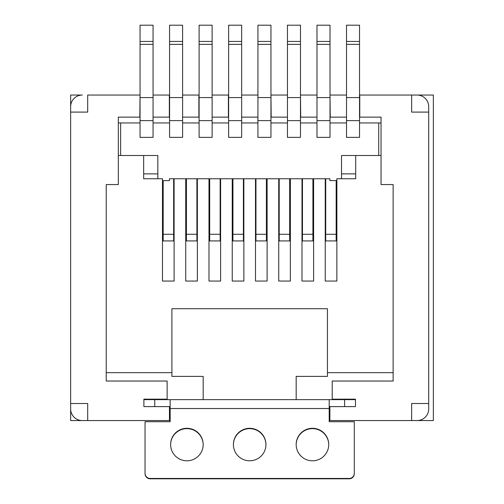 <?xml version="1.0" encoding="UTF-8"?>
<svg xmlns="http://www.w3.org/2000/svg" width="504" height="504" viewBox="0 0 504 504"><rect width="100%" height="100%" fill="white"/><g stroke="black" fill="none" stroke-linecap="round" stroke-linejoin="round"><path stroke-width="0.76" d="M139.816 95.048L87.696 95.048L87.696 112.096L70.642 112.096L70.642 106.672A11.623 11.623 0 0 1 82.272 95.048L70.642 95.048L70.642 408.933A11.623 11.623 0 0 0 82.272 420.556L87.696 420.556L87.696 403.509L70.642 403.509L70.642 420.556L169.457 420.556L169.457 406.608L143.886 406.608L143.886 399.168L167.133 399.168L167.133 381.03L106.218 381.03L106.218 184.565L118.308 184.565L118.308 117.136L139.816 117.136L140.049 95.048M139.816 117.136L140.049 117.583M153.065 117.136L169.344 117.136L169.344 95.048L153.065 95.048M169.344 117.136L169.577 117.583M182.599 117.136L198.872 117.136L198.872 95.048L182.599 95.048M198.872 117.136L199.105 117.583M212.127 117.136L228.4 117.136L228.4 95.048L212.127 95.048M228.4 117.136L228.633 117.583M257.928 95.048L241.655 95.048M241.655 117.136L257.928 117.136M270.95 95.048L271.183 117.136L287.456 117.136M270.95 117.583L271.183 117.136M287.456 95.048L271.183 95.048M300.478 95.048L300.712 117.136L316.984 117.136M300.478 117.583L300.712 117.136M316.984 95.048L300.712 95.048M330.007 95.048L330.24 117.136L346.513 117.136M330.007 117.583L330.24 117.136M428.709 403.509L428.709 408.933A11.623 11.623 0 0 1 417.079 420.556L411.655 420.556L411.655 403.509L428.709 403.509L428.709 106.672A11.623 11.623 0 0 0 417.079 95.048L359.768 95.048L359.768 117.136L381.043 117.136L381.043 184.565L393.133 184.565L393.133 381.03L332.218 381.03L332.218 399.168L355.465 399.168L355.465 406.608L329.893 406.608L329.893 420.556L329.194 420.556M428.709 112.096L411.655 112.096L411.655 95.048L433.358 95.048L433.358 420.556L329.893 420.556M346.513 95.048L330.24 95.048M381.043 122.945L359.535 122.945M346.513 122.945L330.007 122.945M316.984 122.945L300.478 122.945M287.456 122.945L270.95 122.945M257.928 122.945L241.655 122.945M228.633 122.945L212.127 122.945M199.105 122.945L182.599 122.945M169.577 122.945L153.065 122.945M140.049 122.945L118.308 122.945M359.535 117.583L359.768 117.136M336.867 180.608L329.893 180.608L329.893 178.75L313.614 178.75L313.614 281.056L301.99 281.056L301.99 178.75L290.367 178.75L290.367 281.056L278.737 281.056L278.737 178.75L267.114 178.75L267.114 281.056L255.49 281.056L255.49 178.75L243.86 178.75L243.86 281.056L232.237 281.056L232.237 178.75L220.613 178.75L220.613 281.056L208.984 281.056L208.984 178.75L197.36 178.75L197.36 281.056L185.737 281.056L185.737 178.75L174.107 178.75L174.107 281.056L162.483 281.056L162.483 178.75L143.653 178.75L143.653 155.497L118.308 155.497M381.043 155.497L355.698 155.497L355.698 178.75L336.867 178.75L336.867 281.056L325.238 281.056L325.238 178.75M170.157 420.556L169.457 420.556M169.457 406.608L170.157 406.608M329.194 406.608L329.893 406.608M393.133 372.664L327.449 372.664L327.449 308.719L171.902 308.719L171.902 372.664L106.218 372.664M143.653 173.867L157.834 173.867M341.517 173.867L355.698 173.867M174.107 237.107L173.647 237.107M163.183 237.107L162.483 237.107M197.36 237.107L196.894 237.107M186.43 237.107L185.737 237.107M220.613 237.107L220.147 237.107M209.683 237.107L208.984 237.107M243.86 237.107L243.394 237.107M232.936 237.107L232.237 237.107M267.114 237.107L266.414 237.107M255.95 237.107L255.49 237.107M290.367 237.107L289.668 237.107M279.203 237.107L278.737 237.107M313.614 237.107L312.915 237.107M302.457 237.107L301.99 237.107M336.867 237.107L336.168 237.107M325.704 237.107L325.238 237.107M143.653 155.497L157.834 155.497L143.653 155.497M296.176 399.634L296.176 376.381L327.449 376.381L327.449 372.664M171.902 372.664L171.902 376.381L203.175 376.381L203.175 399.634M341.517 155.497L355.698 155.497L341.517 155.497L341.517 178.75M120.632 155.497L120.632 122.945M157.834 178.75L157.834 155.497M174.107 178.75L169.457 178.75L169.457 180.608L162.483 180.608M313.614 178.75L301.99 178.75M290.367 178.75L278.737 178.75M267.114 178.75L255.49 178.75M243.86 178.75L232.237 178.75M220.613 178.75L208.984 178.75M197.36 178.75L185.737 178.75M378.718 122.945L378.718 155.497M243.394 178.75L243.394 240.931L232.936 240.931L232.936 234.272L243.394 234.272M232.936 178.75L232.936 234.272M228.633 120.62L228.633 137.365L241.655 137.365L241.655 120.62L228.633 120.62L228.633 97.574L241.655 97.574L241.655 120.62M228.633 44.358L228.633 97.574L241.655 97.574L241.655 41.435L228.633 41.435L228.633 44.358L241.655 44.358M241.655 41.435L241.655 25.2L228.633 25.2L228.633 41.435M220.147 178.75L220.147 240.931L209.683 240.931L209.683 234.272L220.147 234.272M209.683 178.75L209.683 234.272M199.105 120.62L199.105 137.365L212.127 137.365L212.127 120.62L199.105 120.62L199.105 97.574L212.127 97.574L212.127 120.62M199.105 44.358L199.105 97.574L212.127 97.574L212.127 41.435L199.105 41.435L199.105 44.358L212.127 44.358M212.127 41.435L212.127 25.2L199.105 25.2L199.105 41.435M196.894 178.75L196.894 240.931L186.43 240.931L186.43 234.272L196.894 234.272M186.43 178.75L186.43 234.272M169.577 120.62L169.577 137.365L182.599 137.365L182.599 120.62L169.577 120.62L169.577 97.574L182.599 97.574L182.599 120.62M169.577 44.358L169.577 97.574L182.599 97.574L182.599 41.435L169.577 41.435L169.577 44.358L182.599 44.358M182.599 41.435L182.599 25.2L169.577 25.2L169.577 41.435M173.647 178.75L173.647 240.931L163.183 240.931L163.183 234.272L173.647 234.272M163.183 180.608L163.183 234.272M140.049 120.62L140.049 137.365L153.065 137.365L153.065 120.62L140.049 120.62L140.049 97.574L153.065 97.574L153.065 120.62M140.049 44.358L140.049 97.574L153.065 97.574L153.065 41.435L140.049 41.435L140.049 44.358L153.065 44.358M153.065 41.435L153.065 25.2L140.049 25.2L140.049 41.435M266.414 178.75L266.414 240.931L255.95 240.931L255.95 234.272L266.414 234.272M255.95 178.75L255.95 234.272M257.928 120.62L257.928 137.365L270.95 137.365L270.95 120.62L257.928 120.62L257.928 97.574L270.95 97.574L270.95 120.62M257.928 44.358L257.928 97.574L270.95 97.574L270.95 41.435L257.928 41.435L257.928 44.358L270.95 44.358M270.95 41.435L270.95 25.2L257.928 25.2L257.928 41.435M289.668 178.75L289.668 240.931L279.203 240.931L279.203 234.272L289.668 234.272M279.203 178.75L279.203 234.272M287.456 120.62L287.456 137.365L300.478 137.365L300.478 120.62L287.456 120.62L287.456 97.574L300.478 97.574L300.478 120.62M287.456 44.358L287.456 97.574L300.478 97.574L300.478 41.435L287.456 41.435L287.456 44.358L300.478 44.358M300.478 41.435L300.478 25.2L287.456 25.2L287.456 41.435M312.915 178.75L312.915 240.931L302.457 240.931L302.457 234.272L312.915 234.272M302.457 178.75L302.457 234.272M316.984 120.62L316.984 137.365L330.007 137.365L330.007 120.62L316.984 120.62L316.984 97.574L330.007 97.574L330.007 120.62M316.984 44.358L316.984 97.574L330.007 97.574L330.007 41.435L316.984 41.435L316.984 44.358L330.007 44.358M330.007 41.435L330.007 25.2L316.984 25.2L316.984 41.435M336.168 180.608L336.168 240.931L325.704 240.931L325.704 234.272L336.168 234.272M325.704 178.75L325.704 234.272M346.513 120.62L346.513 137.365L359.535 137.365L359.535 120.62L346.513 120.62L346.513 97.574L359.535 97.574L359.535 120.62M346.513 44.358L346.513 97.574L359.535 97.574L359.535 41.435L346.513 41.435L346.513 44.358L359.535 44.358M359.535 41.435L359.535 25.2L346.513 25.2L346.513 41.435M154.741 399.634L154.741 406.608L143.886 406.608L143.886 399.634L355.465 399.634L355.465 406.608L344.61 406.608L344.61 399.634M170.157 399.634L170.157 421.722L145.045 421.722L145.045 473.691A5.116 5.109 -0 0 0 150.16 478.8L349.19 478.8A5.116 5.109 -0 0 0 354.306 473.691L354.306 473.344A5.116 5.109 -0 0 1 349.19 478.454L349.19 478.8M145.045 473.344A5.116 5.109 -0 0 0 150.16 478.454L349.19 478.454M170.157 408.53L329.194 408.53L329.194 399.634M265.948 444.547A16.273 16.254 -0 0 0 249.675 428.293A16.273 16.254 -0 0 0 233.402 444.547A16.273 16.254 -0 0 0 249.675 460.801A16.273 16.254 -0 0 0 265.948 444.547M186.896 460.801A16.273 16.254 -0 0 0 203.175 444.547A16.273 16.254 -0 0 0 186.896 428.293A16.273 16.254 -0 0 0 170.623 444.547A16.273 16.254 -0 0 0 186.896 460.801M329.194 408.53L329.194 421.722L354.306 421.722L354.306 473.344M312.455 460.801A16.273 16.254 -0 0 0 328.728 444.547A16.273 16.254 -0 0 0 312.455 428.293A16.273 16.254 -0 0 0 296.176 444.547A16.273 16.254 -0 0 0 312.455 460.801M265.948 444.723A16.273 16.254 -0 0 0 249.675 428.639A16.273 16.254 -0 0 0 233.402 444.723M170.623 444.723A16.273 16.254 180 0 1 186.896 428.639A16.273 16.254 180 0 1 203.175 444.723M296.176 444.723A16.273 16.254 180 0 1 312.455 428.639A16.273 16.254 180 0 1 328.728 444.723M150.16 478.454L150.16 478.8"/></g></svg>
